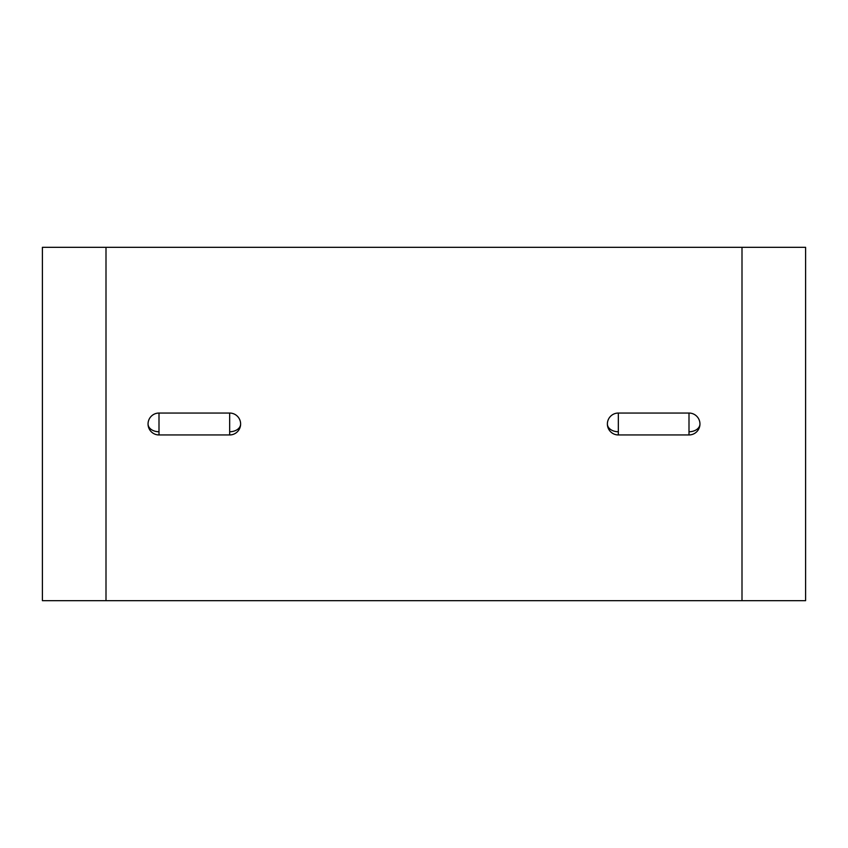 <?xml version="1.0" encoding="UTF-8"?>
<svg xmlns="http://www.w3.org/2000/svg" width="848" height="848" viewBox="0 0 848 848"><rect width="100%" height="100%" fill="white"/><g stroke="black" fill="none" stroke-linecap="round" stroke-linejoin="round"><path stroke-width="1.27" d="M689 431.749A10.95 7.749 180 0 0 699.95 424A10.95 10.95 0 0 1 689 434.95L618.33 434.95L618.33 413.05L689 413.05L689 434.95A10.95 10.95 0 0 0 699.95 424A10.95 10.95 0 0 0 689 413.05M618.33 431.749A10.95 7.749 0 0 1 607.38 424A10.95 10.95 0 0 1 618.33 413.05A10.95 10.95 0 0 0 607.38 424A10.95 10.95 0 0 0 618.33 434.95M229.67 434.95A10.95 10.95 0 0 0 240.62 424A10.95 10.95 0 0 0 229.67 413.05L229.67 434.95L159 434.95L159 413.05L229.67 413.05A10.95 10.95 0 0 1 240.62 424A10.95 7.749 180 0 1 229.67 431.749M159 431.749A10.95 7.749 0 0 1 148.05 424A10.95 10.95 0 0 1 159 413.05A10.95 10.95 0 0 0 148.05 424A10.95 10.95 0 0 0 159 434.95M106 247.33L42.4 247.33L42.4 600.67L805.6 600.67L805.6 247.33L106 247.33L106 600.67M742 247.33L742 600.67"/></g></svg>

